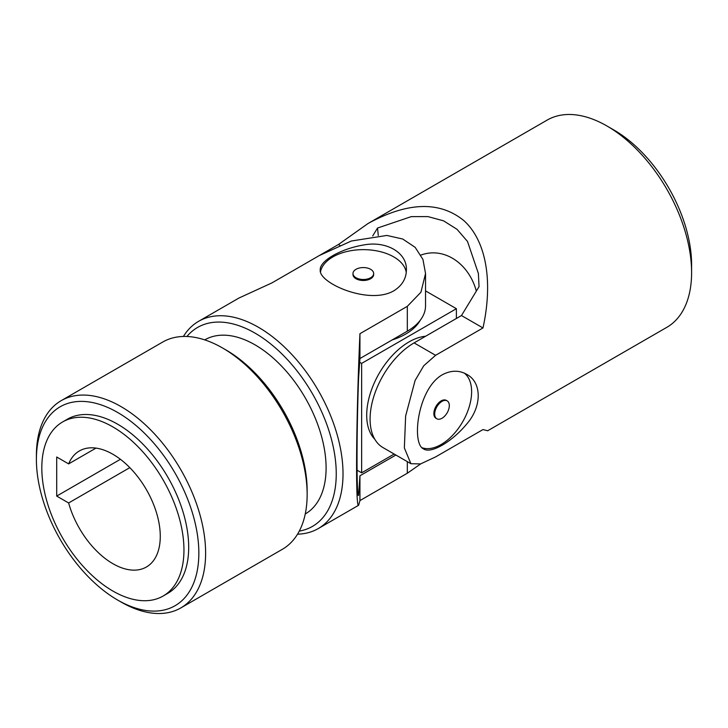 <?xml version="1.0" encoding="UTF-8"?>
<svg xmlns="http://www.w3.org/2000/svg" width="728" height="728" viewBox="0 0 728 728"><rect width="100%" height="100%" fill="white"/><g stroke="black" fill="none" stroke-linecap="round" stroke-linejoin="round"><path stroke-width="1.09" d="M372.718 235.936L377.514 228.046L411.256 216.626L427.937 216.589L443.561 220.83L457.002 229.293L467.503 241.441L478.387 273.491L479.042 286.668L461.47 315.543L414.086 342.897A62.217 35.927 120 0 0 373.437 397.725A62.217 35.927 120 0 0 382.983 447.584L410.892 463.7L420.538 463.936L435.59 456.92L482.973 429.566L487.678 430.758L666.821 327.336A119.656 69.078 -120 0 0 691.6 272.554L691.6 264.737A110.083 63.554 -120 0 0 613.759 129.921L606.997 126.017A119.656 69.078 -120 0 0 547.165 120.084L368.031 223.514L338.438 244.508L319.637 255.364M691.6 272.554A119.656 69.078 -120 0 0 606.997 126.017M339.903 245.354L338.438 244.508M368.031 223.514C407.817 201.793 439.839 200.892 464.118 220.821C486.158 241.041 493.256 281.363 482.973 327.955L461.47 315.543M482.973 327.955L435.59 355.31L414.086 342.897M410.892 463.7L404.359 447.947L405.632 415.997L415.106 380.462L423.751 365.756L435.59 355.31M442.26 374.793C417.39 388.97 411.329 444.025 423.605 448.93C430.894 454.045 451.942 441.914 466.675 424.069C482.063 406.624 482.054 382.327 466.684 374.329C459.013 370.061 450.878 370.215 442.26 374.793M420.902 255.073C443.925 246.628 468.777 263.218 476.34 291.109M378.26 235.417A733.369 423.414 120 0 0 377.514 228.046M422.04 447.747A43.079 24.87 120 0 0 462.963 421.303A43.079 24.87 120 0 0 464.391 373.173M447.174 400.864L446.328 400.382A10.338 5.97 120 0 0 441.159 400.891A10.338 5.97 120 0 0 434.407 410.001A10.338 5.97 120 0 0 435.99 418.281L436.836 418.773A10.338 5.97 -60 0 1 434.698 414.041A10.338 5.97 -60 0 1 439.212 403.64A10.338 5.97 -60 0 1 447.174 400.864A10.338 5.97 -60 0 1 448.757 409.154A10.338 5.97 -60 0 1 442.005 418.263A10.338 5.97 -60 0 1 436.836 418.773M394.176 454.045L361.634 472.836L357.057 470.188M425.543 290.891L456.392 308.699L361.634 363.409L359.678 362.289M456.392 318.473L456.392 308.699M361.634 472.836L361.634 363.409M374.811 439.266A59.823 34.544 -60 0 1 371.307 390.381A59.823 34.544 -60 0 1 409.009 341.923A59.823 34.544 -60 0 1 425.589 336.254M420.32 320.184A59.823 34.544 180 0 1 392.092 339.967M41.815 467.949A100.51 58.031 60 0 1 62.635 421.94A100.51 58.031 60 0 1 163.136 479.961A100.51 58.031 60 0 1 163.136 596.023A100.51 58.031 60 0 1 85.686 569.096A100.51 58.031 60 0 1 41.815 467.949M68.632 463.891A67.003 38.684 60 0 1 79.379 450.951A67.003 38.684 60 0 1 146.392 489.635A67.003 38.684 60 0 1 146.392 567.012A67.003 38.684 60 0 1 68.632 502.966L56.702 496.087L56.702 457.002L68.632 463.891L95.969 448.111M406.251 272.472A43.079 24.87 0 0 0 393.784 256.92A43.079 24.87 0 0 0 348.985 251.06A43.079 24.87 0 0 0 320.493 271.863M393.784 290.827C369.069 305.278 318.354 283.001 320.247 269.915C319.465 261.052 340.495 248.885 363.317 245.045C386.113 240.44 407.152 252.589 406.397 269.915C406.26 278.688 402.056 285.658 393.784 290.827M120.411 459.304L56.702 496.087M129.812 467.649L68.632 502.966M395.868 455.027L359.941 475.766L358.586 495.277C356.529 499.699 356.511 433.651 358.586 378.041L359.941 358.531L407.316 331.176A62.217 35.918 0 0 0 425.543 305.769L425.543 273.537L422.941 259.432L415.169 247.356L402.721 239.021L386.859 235.444L351.351 241.014L319.328 255.537L271.944 282.892L238.966 298.025L198.58 321.339A119.656 69.078 60 0 1 318.236 390.417A119.656 69.078 60 0 1 318.236 528.583A119.656 69.078 60 0 1 297.543 534.17M62.635 421.94L67.367 419.201A100.51 58.031 60 0 1 167.877 477.231A100.51 58.031 60 0 1 167.877 593.284L163.136 596.023M359.941 475.766L359.941 500.591L358.622 505.268C355.419 509.645 356.11 419.11 359.941 333.697L407.316 306.342L420.921 292.237L425.543 273.537M183.401 336.463A119.656 69.078 60 0 1 198.58 321.339M420.757 463.863L407.316 473.236L359.941 500.591M186.914 336.491A114.869 66.321 60 0 1 312.458 393.757A114.869 66.321 60 0 1 299.281 531.112M204.768 339.876L204.741 339.885A100.51 58.031 60 0 1 305.278 397.898A100.51 58.031 60 0 1 305.278 513.959L305.25 513.977M352.989 273.537L352.989 274.511A10.338 5.97 0 0 0 359.368 280.025A10.338 5.97 0 0 0 370.634 278.733A10.338 5.97 0 0 0 373.664 274.511L373.664 273.537A10.338 5.97 180 0 1 363.327 279.497A10.338 5.97 180 0 1 352.989 273.537A10.338 5.97 180 0 1 356.01 269.315A10.338 5.97 180 0 1 370.634 269.315A10.338 5.97 180 0 1 373.664 273.537M359.941 333.697L359.941 358.531M36.4 459.35A114.869 66.321 60 0 1 117.627 412.458A114.869 66.321 60 0 1 198.844 553.144A114.869 66.321 60 0 1 117.618 600.036A114.869 66.321 60 0 1 36.4 459.35L36.4 455.446A119.656 69.078 60 0 1 61.179 400.664A119.656 69.078 60 0 1 180.835 469.751A119.656 69.078 60 0 1 180.835 607.916A119.656 69.078 60 0 1 121.003 601.983L117.618 600.036M61.179 400.664L162.708 342.051A119.656 69.078 60 0 1 222.541 347.975A119.656 69.078 60 0 1 307.143 494.521A119.656 69.078 60 0 1 282.364 549.294L180.835 607.916M222.541 347.975L225.926 349.931A114.869 66.321 60 0 1 307.143 490.617L307.143 494.521M407.316 306.342L407.316 331.176M407.316 461.634L407.316 473.236M478.387 273.491L478.451 274.01M358.622 505.268L318.236 528.583"/></g></svg>
